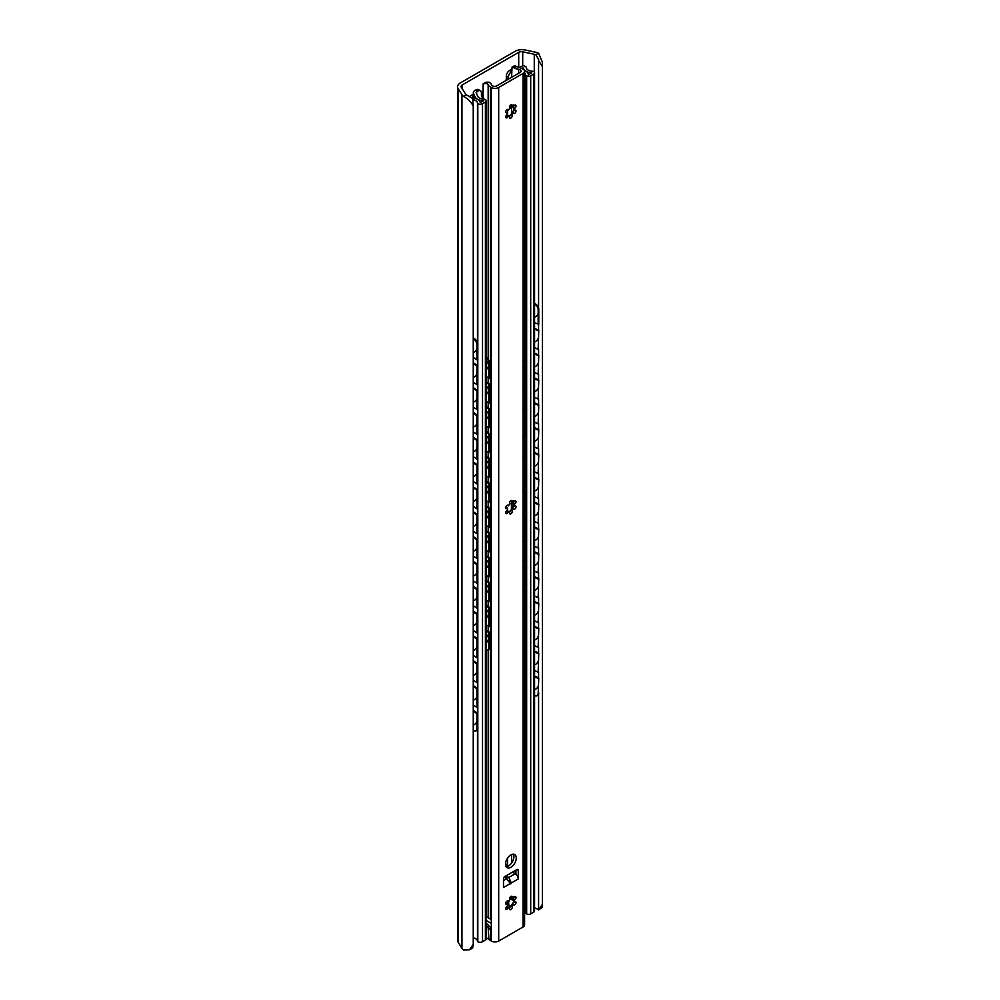 <?xml version="1.0" encoding="UTF-8"?>
<svg xmlns="http://www.w3.org/2000/svg" width="1000" height="1000" viewBox="0 0 1000 1000"><rect width="100%" height="100%" fill="white"/><g stroke="black" fill="none" stroke-linecap="round" stroke-linejoin="round"><path stroke-width="1.5" d="M542.425 62.175L542.425 907.125L542.425 62.175L538.525 53.15A10.438 6.025 0 0 0 535.562 52.188L525.125 50A9.5 5.487 0 0 0 515.163 51.275L460.363 82.912A9.5 5.487 0 0 0 457.575 86.8A9.5 5.487 0 0 0 458.15 88.675L461.95 94.7A10.438 6.025 0 0 0 463.612 96.4C468.263 99.012 471.475 102.325 473.25 106.35L472.713 98.513L466.312 94.838A6.65 3.837 180 0 1 465.5 93.95L461.287 87.275A3.8 2.2 180 0 1 461.062 86.525A3.8 2.2 180 0 1 462.175 84.975L518.713 52.325A3.8 2.2 180 0 1 522.7 51.812L534.263 54.25A6.65 3.837 180 0 1 535.825 54.713L538.638 59.5M542.312 66.475L538.575 60.487L538.575 308.062M542.425 907.125L538.95 909.725M534.562 907.913A6.65 3.837 180 0 1 535.825 908.312L538.875 909.762M538.575 694.2L538.575 909.925L542.312 904.562M472.713 947.95L469.462 949.837L473.25 944.438L472.713 947.95M457.575 86.8L457.575 940.387A9.5 5.487 0 0 0 458.15 942.275L461.95 948.288A10.438 6.025 0 0 0 463.612 950L469.462 949.837M538.575 324.275L538.575 330.262M538.575 349.113L538.575 355.087M538.575 373.938L538.575 379.925M538.575 398.775L538.575 404.75M538.575 423.6L538.575 429.588M538.575 448.438L538.575 454.425M538.575 473.263L538.575 479.25M538.575 498.1L538.575 504.087M538.575 522.938L538.575 528.913M538.575 547.762L538.575 553.75M538.575 572.6L538.575 578.575M538.575 597.425L538.575 603.413M538.575 622.263L538.575 628.237M538.575 647.087L538.575 653.075M538.575 671.925L538.575 677.913M473.25 106.35L473.25 944.438M534.562 322.825L538.763 324.15L538.763 309.4A4.75 2.963 55.6 0 0 535.125 303.75L534.562 303.475M538.763 330.35L538.15 349.4L538.763 330.35L534.562 328.312M538.763 355.188L538.15 374.225L538.763 355.188L534.562 353.137M538.763 380.012L538.15 399.062L538.763 380.012L534.562 377.975M538.763 404.85L538.15 423.888L538.763 404.85L534.562 402.8M538.763 429.675L538.15 448.725L538.763 429.675L534.562 427.638M538.763 454.513L538.15 473.55L538.763 454.513L534.562 452.475M538.763 479.35L538.15 498.387L538.763 479.35L534.562 477.3M538.763 504.175L538.15 523.225L538.763 504.175L534.562 502.137M538.763 529.012L538.15 548.05L538.763 529.012L534.562 526.962M538.763 553.837L538.15 572.888L538.763 553.837L534.562 551.8M538.763 578.675L538.15 597.712L538.763 578.675L534.562 576.625M538.763 603.5L538.15 622.55L538.763 603.5L534.562 601.462M538.763 628.337L538.15 647.375L538.763 628.337L534.562 626.287M534.562 695.612A4.75 2.963 -124.4 0 0 537.2 695.625A4.75 2.963 -124.4 0 0 538.15 693.475L538.763 678L534.562 675.962M538.763 693.05A4.75 2.963 55.6 0 1 537.812 695.212A4.75 2.963 55.6 0 1 537.487 695.387M538.763 653.162L538.15 672.212L538.763 653.162L534.562 651.125M538.15 324.562L538.15 309.825A4.75 2.963 -124.4 0 0 534.562 304.2M538.15 693.475L538.763 678M538.15 349.4L534.562 347.65M538.15 330.775L534.562 329.025M538.15 374.225L534.562 372.488M538.15 355.6L534.562 353.862M538.15 399.062L534.562 397.312M538.15 380.438L534.562 378.688M538.15 423.888L534.562 422.15M538.15 405.262L534.562 403.525M538.15 448.725L534.562 446.975M538.15 430.1L534.562 428.35M538.15 473.55L534.562 471.812M538.15 454.938L534.562 453.188M538.15 498.387L534.562 496.637M538.15 479.762L534.562 478.013M538.15 523.225L534.562 521.475M538.15 504.6L534.562 502.85M538.15 548.05L534.562 546.312M538.15 529.425L534.562 527.688M538.15 572.888L534.562 571.138M538.15 554.263L534.562 552.513M538.15 597.712L534.562 595.975M538.15 579.087L534.562 577.35M538.15 622.55L534.562 620.8M538.15 603.925L534.562 602.175M538.15 647.375L534.562 645.638M538.15 628.75L534.562 627.013M538.15 678.425L534.562 676.675M538.15 672.212L534.562 670.462M538.15 653.587L534.562 651.838M473.25 357.312L476.938 359.837L476.938 345.1A4.75 2.5 -115.9 0 0 473.875 339.113L473.25 338.688M473.25 337.837L474.6 338.762A4.75 2.5 64.1 0 1 477.663 344.738L477.663 359.487L476.938 359.837M473.25 704.963L476.938 707.487L476.938 688.863L477.663 688.512L477.663 707.138L476.938 707.487M477.663 384.312L477.663 365.7L476.938 366.05L476.938 384.675L477.663 384.312M473.25 362.675L477.663 365.7M477.663 409.15L477.663 390.525L476.938 390.875L476.938 409.5L477.663 409.15M473.25 387.5L477.663 390.525M477.663 433.988L477.663 415.363L476.938 415.712L476.938 434.338L477.663 433.988M473.25 412.337L477.663 415.363M477.663 458.812L477.663 440.188L476.938 440.55L476.938 459.162L477.663 458.812M473.25 437.163L477.663 440.188M477.663 483.65L477.663 465.025L476.938 465.375L476.938 484L477.663 483.65M473.25 462L477.663 465.025M477.663 508.475L477.663 489.85L476.938 490.213L476.938 508.837L477.663 508.475M473.25 486.825L477.663 489.85M477.663 533.312L477.663 514.688L476.938 515.037L476.938 533.663L477.663 533.312M473.25 511.662L477.663 514.688M477.663 558.138L477.663 539.513L476.938 539.875L476.938 558.5L477.663 558.138M473.25 536.5L477.663 539.513M477.663 582.975L477.663 564.35L476.938 564.7L476.938 583.325L477.663 582.975M473.25 561.325L477.663 564.35M477.663 607.8L477.663 589.188L476.938 589.538L476.938 608.162L477.663 607.8M473.25 586.163L477.663 589.188M477.663 632.638L477.663 614.012L476.938 614.362L476.938 632.987L477.663 632.638M473.25 610.988L477.663 614.012M477.663 657.475L477.663 638.85L476.938 639.2L476.938 657.825L477.663 657.475M473.25 635.825L477.663 638.85M477.663 682.3L477.663 663.675L476.938 664.038L476.938 682.65L477.663 682.3M473.25 660.65L477.663 663.675M473.25 685.487L477.663 688.512M473.25 710.312L477.663 713.337L476.938 713.7L476.938 728.75A4.75 2.5 -115.9 0 1 475.95 730.925A4.75 2.5 -115.9 0 1 473.875 730.537L473.25 730.1M477.663 713.337L477.663 728.4A4.75 2.5 64.1 0 1 476.688 730.575L475.95 730.925M473.25 382.15L476.938 384.675M473.25 363.525L476.938 366.05M473.25 406.975L476.938 409.5M473.25 388.35L476.938 390.875M473.25 431.812L476.938 434.338M473.25 413.188L476.938 415.712M473.25 456.637L476.938 459.162M473.25 438.013L476.938 440.55M473.25 481.475L476.938 484M473.25 462.85L476.938 465.375M473.25 506.3L476.938 508.837M473.25 487.688L476.938 490.213M473.25 531.138L476.938 533.663M473.25 512.513L476.938 515.037M473.25 555.975L476.938 558.5M473.25 537.35L476.938 539.875M473.25 580.8L476.938 583.325M473.25 562.175L476.938 564.7M473.25 605.638L476.938 608.162M473.25 587.013L476.938 589.538M473.25 630.462L476.938 632.987M473.25 611.838L476.938 614.362M473.25 655.3L476.938 657.825M473.25 636.675L476.938 639.2M473.25 680.125L476.938 682.65M473.25 661.5L476.938 664.038M473.25 686.338L476.938 688.863M473.25 711.175L476.938 713.7M472.837 99.6A6.65 3.837 180 0 1 477.475 103.225L477.812 103.65A3.325 1.925 0 0 0 482.512 103.65L485.4 101.975A2.85 1.65 0 0 0 486.238 100.812A2.85 1.65 0 0 0 485.4 99.65L485.087 99.462A2.85 1.65 0 0 0 483.175 98.975A5.7 3.287 180 0 1 477.887 96.538L476.175 92.875A1.9 1.1 180 0 1 476.112 92.587A1.9 1.1 180 0 1 476.675 91.812L478.075 91A4.75 2.737 120 0 1 480.462 90.763A4.75 2.737 120 0 1 481.438 92.938L481.438 95.262A4.75 2.737 120 0 0 482.425 97.438A4.75 2.737 120 0 0 482.7 97.562L482.7 98.963M480.462 90.763L478.438 89.6A4.75 2.737 120 0 0 476.062 89.838L474.85 90.538A5.225 3.013 0 0 0 473.312 92.675A5.225 3.013 0 0 0 473.5 93.45L475.125 96.975A8.55 4.938 0 0 0 483.713 100.625L480.262 102.613A9.5 5.487 0 0 0 471.175 97.775L474.25 96L472.238 94.838L469.025 96.688M511.6 69.388A5.225 3.013 0 0 0 510.887 69.725L509.663 70.438A4.75 2.737 120 0 0 506.3 76.25L506.3 78.575A4.75 2.737 120 0 1 505.925 80.588M521.912 68.487L523.425 67.613A9.5 5.487 0 0 0 531.812 72.85L528.362 74.85A8.55 4.938 0 0 0 528.362 74.662A8.55 4.938 0 0 0 524.412 70.5M524.587 72.862A5.7 3.287 180 0 1 525.513 74.538A2.85 1.65 0 0 0 526.35 75.638L526.663 75.825A2.85 1.65 0 0 0 530.7 75.825L533.587 74.162A3.325 1.925 0 0 0 534.562 72.8A3.325 1.925 0 0 0 533.587 71.438L532.863 71.25A6.65 3.837 180 0 1 526.263 67.425A1.9 1.1 0 0 0 525.712 66.662L524.725 66.087A1.9 1.1 0 0 0 522.025 66.087L519.5 67.55M508.325 79.2L508.325 77.412L506.3 76.25M511.6 71.65A4.75 2.737 120 0 0 508.325 77.412M508.15 907.025A4.85 2.8 -60 0 0 509.7 907.125L509.663 906.125M509.663 899.325L509.663 897.975M507.65 907.262L507.65 900.925L508.425 901.65A4.85 2.8 -60 0 1 510.037 899.65A1.9 1.1 -60 0 1 509.925 899.6A1.9 1.1 -60 0 1 509.925 897.412A1.9 1.1 -60 0 1 511.825 896.312A1.9 1.1 -60 0 1 511.725 898.675A4.85 2.8 -60 0 1 513.3 898.8A1.9 1.1 -60 0 1 514.237 897.062A1.9 1.1 -60 0 1 515.612 896.65A1.9 1.1 -60 0 1 515.788 898.487A1.9 1.1 -60 0 1 514.175 900.025A4.85 2.8 -60 0 1 514.175 902.175A1.9 1.1 -60 0 1 515.612 901.688A1.9 1.1 -60 0 1 515.612 903.888A1.9 1.1 -60 0 1 513.713 904.987A1.9 1.1 -60 0 1 513.325 904.35A4.85 2.8 -60 0 1 511.725 906.35A1.9 1.1 -60 0 1 511.825 906.4A1.9 1.1 -60 0 1 511.825 908.587A1.9 1.1 -60 0 1 509.925 909.688A1.9 1.1 -60 0 1 510.037 907.325A4.85 2.8 -60 0 1 508.45 907.2A1.9 1.1 -60 0 1 507.512 908.938A1.9 1.1 -60 0 1 506.138 909.35A1.9 1.1 -60 0 1 505.962 907.513A1.9 1.1 -60 0 1 507.575 905.975A4.85 2.8 -60 0 1 507.575 903.825A1.9 1.1 -60 0 1 506.138 904.312A1.9 1.1 -60 0 1 506.138 902.113A1.9 1.1 -60 0 1 508.038 901.012A1.9 1.1 -60 0 1 508.425 901.65M505.562 861.4L506.25 866.675M511.062 105.475L509.75 106.237M506.1 110.675L507.875 109.65M509.4 108.763L511.15 107.762L511.15 105.712M511.688 107.137A1.9 1.1 180 0 1 511.15 107.762M481.7 96.613L482.75 96.625M473.25 937.763A6.65 3.837 180 0 1 477.475 941.3L477.812 941.725A3.325 1.925 180 0 0 482.512 941.725L485.4 940.05A2.85 1.65 180 0 0 486.238 938.888L486.238 100.812M524.587 910.938A5.7 3.287 180 0 1 525.513 912.613A2.85 1.65 180 0 0 526.35 913.713L526.663 913.9A2.85 1.65 180 0 0 530.7 913.9L533.587 912.237A3.325 1.925 180 0 0 534.562 910.875L534.562 72.8M474.25 96L474.25 98.138M523.425 67.613L523.425 69.375M524.587 356.55L526.2 356.625L526.2 341.875A4.75 2.95 56.1 0 0 524.587 337.85M526.2 362.825L525.575 381.863L526.2 362.825L524.587 362.038M526.2 387.663L525.575 406.7L526.2 387.663L524.587 386.863M526.2 412.488L525.575 431.538L526.2 412.488L524.587 411.7M526.2 437.325L525.575 456.362L526.2 437.325L524.587 436.525M526.2 462.15L525.575 481.2L526.2 462.15L524.587 461.362M526.2 486.987L525.575 506.025L526.2 486.987L524.587 486.188M526.2 511.825L525.575 530.862L526.2 511.825L524.587 511.025M526.2 536.65L525.575 555.688L526.2 536.65L524.587 535.862M526.2 561.487L525.575 580.525L526.2 561.487L524.587 560.688M524.587 628.8A4.75 2.95 -123.9 0 0 524.625 628.775A4.75 2.95 -123.9 0 0 525.575 626.613L526.2 611.15L524.587 610.35M526.2 626.2A4.75 2.95 56.1 0 1 525.25 628.362A4.75 2.95 56.1 0 1 524.913 628.538M526.2 586.312L525.575 605.35L526.2 586.312L524.587 585.525M525.575 357.038L525.575 342.287A4.75 2.95 -123.9 0 0 524.587 339.137M525.575 626.613L526.2 611.15M525.575 381.863L524.587 381.375M525.575 363.25L524.587 362.75M525.575 406.7L524.587 406.213M525.575 388.075L524.587 387.587M525.575 431.538L524.587 431.037M525.575 412.912L524.587 412.425M525.575 456.362L524.587 455.875M525.575 437.738L524.587 437.25M525.575 481.2L524.587 480.712M525.575 462.575L524.587 462.088M525.575 506.025L524.587 505.538M525.575 487.4L524.587 486.912M525.575 530.862L524.587 530.375M525.575 512.238L524.587 511.75M525.575 555.688L524.587 555.2M525.575 537.062L524.587 536.575M525.575 580.525L524.587 580.037M525.575 561.9L524.587 561.413M525.575 611.562L524.587 611.075M525.575 605.35L524.587 604.862M525.575 586.737L524.587 586.237M505.95 506.75L507.45 505.2M486.238 624.763L488.837 626.512L488.837 607.888L486.238 606.138M486.238 605.3L489.55 607.525L489.55 626.15L488.837 626.512M486.238 376.45L488.837 378.188L488.837 363.45A4.75 2.525 -116.4 0 0 486.238 357.875M486.238 356.987L486.463 357.125A4.75 2.525 63.6 0 1 489.55 363.088L489.55 377.837L488.837 378.188M486.238 401.275L488.837 403.025L488.837 384.4L486.238 382.65M486.238 426.112L488.837 427.863L488.837 409.237L486.238 407.488M486.238 450.95L488.837 452.688L488.837 434.062L486.238 432.325M486.238 475.775L488.837 477.525L488.837 458.9L486.238 457.15M486.238 500.613L488.837 502.35L488.837 483.725L486.238 481.987M486.238 525.438L488.837 527.188L488.837 508.562L486.238 506.812M486.238 550.275L488.837 552.013L488.837 533.387L486.238 531.65M486.238 575.1L488.837 576.85L488.837 558.225L486.238 556.475M486.238 599.938L488.837 601.675L488.837 583.05L486.238 581.312M486.238 630.975L488.837 632.725L488.837 647.775A4.75 2.525 -116.4 0 1 487.85 649.95A4.75 2.525 -116.4 0 1 486.238 649.862M486.238 381.812L489.55 384.038L489.55 402.663L488.837 403.025M489.55 384.038L488.837 384.4M486.238 406.65L489.55 408.875L489.55 427.5L488.837 427.863M489.55 408.875L488.837 409.237M486.238 431.475L489.55 433.713L489.55 452.325L488.837 452.688M489.55 433.713L488.837 434.062M486.238 456.312L489.55 458.537L489.55 477.163L488.837 477.525M489.55 458.537L488.837 458.9M486.238 481.138L489.55 483.375L489.55 502L488.837 502.35M489.55 483.375L488.837 483.725M486.238 505.975L489.55 508.2L489.55 526.825L488.837 527.188M489.55 508.2L488.837 508.562M486.238 530.8L489.55 533.038L489.55 551.663L488.837 552.013M489.55 533.038L488.837 533.387M486.238 555.638L489.55 557.863L489.55 576.487L488.837 576.85M489.55 557.863L488.837 558.225M486.238 580.475L489.55 582.7L489.55 601.325L488.837 601.675M489.55 582.7L488.837 583.05M489.55 607.525L488.837 607.888M488.188 649.712A4.75 2.525 63.6 0 0 488.575 649.587A4.75 2.525 63.6 0 0 489.55 647.412L489.55 632.362L488.837 632.725M486.238 630.138L489.55 632.362M518.575 67.325A5.7 3.287 180 0 1 516.138 66.388L513.825 67.725A8.975 5.175 0 0 0 518.612 69.287A3.137 1.812 180 0 1 521.125 71.062A3.137 1.812 180 0 1 520.2 72.337L496.85 85.825A3.137 1.812 180 0 1 493.725 86.275A3.137 1.812 180 0 1 491.562 84.913A8.975 5.175 0 0 0 488.837 82.15L486.525 83.488A5.7 3.287 180 0 1 488.162 84.887A9.5 5.487 0 0 0 490.425 86.975L491.3 87.475A5.225 3.013 0 0 0 498.688 87.475L523.062 73.412A5.225 3.013 0 0 0 524.587 71.275A5.225 3.013 0 0 0 523.062 69.138L522.188 68.637A9.5 5.487 0 0 0 518.575 67.325M513.825 67.725L512.025 67.15L514.738 65.588L516.138 66.388M512.025 67.15L511.6 77.312M486.525 83.488L483.162 83.825L485.887 82.238L488.837 82.15M483.162 98.975L483.162 83.825L482.75 98.963M511.6 107.338L511.6 113.537M511.6 854.525L511.6 863.05M512.55 898.575L513.837 899.925M509.688 899.362A6.65 3.837 -60 0 1 510.037 898.713L511.05 896.963M518.263 870.325L516.925 869.55A1.9 1.1 120 0 1 517.875 869.463A1.9 1.1 120 0 1 518.263 870.325L518.263 878.95A4.275 2.475 60 0 0 515.913 874.188L515.913 870.138M513.312 854.15A7.6 4.387 -60 0 1 513.9 856.637A7.6 4.387 -60 0 1 506.087 866.675M509.65 115.625A7.7 4.45 120 0 0 512.725 111.7A1.9 1.1 120 0 0 513.625 109.388A7.7 4.45 120 0 0 513.85 108.35M509.65 511.388A7.7 4.45 120 0 0 512.725 507.45A1.9 1.1 120 0 0 513.625 505.138A7.7 4.45 120 0 0 513.85 504.113M509.65 907.138A7.7 4.45 120 0 0 512.725 903.213A1.9 1.1 120 0 0 513.625 900.9A7.7 4.45 120 0 0 513.85 899.862M504.637 876.663L510.438 883.462L503.488 887.475L503.488 878.863A1.9 1.1 120 0 1 504.825 876.538L516.925 869.55M515.913 874.188A4.275 2.475 -120 0 0 515.237 873.713L508.837 877.4L511.312 882.962L510.438 883.462M524.587 71.275L524.587 924.875A5.225 3.013 180 0 1 523.062 927L498.688 941.075A5.225 3.013 180 0 1 491.3 941.075L486.238 937.6M508.7 880.537L511.188 883.425L510.613 883.85M505.5 864.2A7.6 4.387 -60 0 1 508.812 856.55A7.6 4.387 -60 0 1 514.675 854.513A7.6 4.387 -60 0 1 516.25 857.987A7.6 4.387 -60 0 1 512.938 865.65A7.6 4.387 -60 0 1 507.075 867.675A7.6 4.387 -60 0 1 505.5 864.2M508.425 115.662A1.9 1.1 -60 0 1 507.512 117.425A1.9 1.1 -60 0 1 506.138 117.837A1.9 1.1 -60 0 1 505.962 115.988A1.9 1.1 -60 0 1 507.575 114.462A4.85 2.8 -60 0 1 507.575 112.312A1.9 1.1 -60 0 1 506.138 112.788A1.9 1.1 -60 0 1 506.138 110.6A1.9 1.1 -60 0 1 508.038 109.5A1.9 1.1 -60 0 1 508.425 110.138A4.85 2.8 -60 0 1 510.037 108.138A1.9 1.1 -60 0 1 509.925 108.088A1.9 1.1 -60 0 1 509.925 105.887A1.9 1.1 -60 0 1 511.825 104.787A1.9 1.1 -60 0 1 511.725 107.163A4.85 2.8 -60 0 1 513.3 107.287A1.9 1.1 -60 0 1 514.237 105.538A1.9 1.1 -60 0 1 515.612 105.125A1.9 1.1 -60 0 1 515.788 106.975A1.9 1.1 -60 0 1 514.175 108.5A4.85 2.8 -60 0 1 514.175 110.65A1.9 1.1 -60 0 1 515.612 110.175A1.9 1.1 -60 0 1 515.612 112.375A1.9 1.1 -60 0 1 513.713 113.462A1.9 1.1 -60 0 1 513.325 112.825A4.85 2.8 -60 0 1 511.725 114.825A1.9 1.1 -60 0 1 511.825 114.875A1.9 1.1 -60 0 1 511.825 117.075A1.9 1.1 -60 0 1 509.925 118.175A1.9 1.1 -60 0 1 510.037 115.8A4.85 2.8 -60 0 1 508.45 115.675A4.85 2.8 -60 0 1 508.425 115.662L505.825 116.412M508.425 511.425A1.9 1.1 -60 0 1 507.512 513.188A1.9 1.1 -60 0 1 506.138 513.587A1.9 1.1 -60 0 1 505.962 511.75A1.9 1.1 -60 0 1 507.575 510.225A4.85 2.8 -60 0 1 507.575 508.075A1.9 1.1 -60 0 1 506.138 508.55A1.9 1.1 -60 0 1 506.138 506.35A1.9 1.1 -60 0 1 508.038 505.262A1.9 1.1 -60 0 1 508.425 505.9A4.85 2.8 -60 0 1 510.037 503.888A1.9 1.1 -60 0 1 509.925 503.837A1.9 1.1 -60 0 1 509.925 501.65A1.9 1.1 -60 0 1 511.825 500.55A1.9 1.1 -60 0 1 511.725 502.912A4.85 2.8 -60 0 1 513.3 503.038A1.9 1.1 -60 0 1 514.237 501.3A1.9 1.1 -60 0 1 515.612 500.887A1.9 1.1 -60 0 1 515.788 502.738A1.9 1.1 -60 0 1 514.175 504.263A4.85 2.8 -60 0 1 514.175 506.413A1.9 1.1 -60 0 1 515.612 505.938A1.9 1.1 -60 0 1 515.612 508.125A1.9 1.1 -60 0 1 513.713 509.225A1.9 1.1 -60 0 1 513.325 508.587A4.85 2.8 -60 0 1 511.725 510.588A1.9 1.1 -60 0 1 511.825 510.637A1.9 1.1 -60 0 1 511.825 512.837A1.9 1.1 -60 0 1 509.925 513.938A1.9 1.1 -60 0 1 510.037 511.562A4.85 2.8 -60 0 1 508.45 511.438A4.85 2.8 -60 0 1 508.425 511.425L505.825 512.163M508.45 907.2A4.85 2.8 -60 0 1 508.425 907.175L505.825 907.925M512.487 872.113L515.237 873.713M505.562 876.112L508.837 877.4M510.037 906.4L510.037 906.4A6.65 3.837 -60 0 1 509.188 900.525M486.238 923.075L491.3 928.413L491.3 919.6L486.238 916.675L491.3 919.6L491.3 87.475M488.162 925.037L488.162 927.613A5.7 3.287 0 0 0 487.912 927.262A5.7 3.287 0 0 0 486.238 926.075M488.812 939.2L488.162 927.613A9.5 5.487 0 0 0 490.425 929.712L490.425 940.575M513.325 112.825L512.725 111.7L513 112.638A4.85 2.8 -60 0 1 511.388 114.637L511.725 114.825M509.425 115.8L511.388 114.637M514.175 110.65L513.625 109.388L513.837 110.463A4.85 2.8 -60 0 0 513.962 109.312A4.85 2.8 -60 0 0 513.837 108.312L513.625 104.975M511.725 107.163L510.8 104.925M508.425 110.138L507.65 109.412M505.775 112.212L507.575 112.312M510.037 115.8L509.7 115.612A4.85 2.8 -60 0 1 508.15 115.5M513.325 508.587L512.725 507.45L513 508.387A4.85 2.8 -60 0 1 511.388 510.4L511.725 510.588M509.425 511.562L511.388 510.4M514.175 506.413L513.625 505.138L513.837 506.213A4.85 2.8 -60 0 0 513.962 505.062A4.85 2.8 -60 0 0 513.837 504.062L513.625 500.737M511.725 502.912L510.8 500.688M508.425 505.9L507.65 505.175M505.775 507.975L507.575 508.075M510.037 511.562L509.7 511.375A4.85 2.8 -60 0 1 508.15 511.262M513.325 904.35L512.725 903.213L513 904.15A4.85 2.8 -60 0 1 511.388 906.15L511.725 906.35M509.425 907.325L511.388 906.15M514.175 902.175L513.625 900.9L513.837 901.975A4.85 2.8 -60 0 0 513.962 900.825A4.85 2.8 -60 0 0 513.837 899.825L513.625 896.5M511.725 898.675L510.8 896.45M505.775 903.725L507.575 903.825M538.525 53.15L535.825 54.713M466.312 94.838L463.612 96.4M534.263 54.25L534.263 72M458.15 88.675L458.15 942.275M461.95 94.7L461.95 948.288M462.175 84.975L462.175 88.675M518.713 52.325L518.713 67.362M522.7 51.812L522.7 65.838M477.663 344.738L476.938 345.1M477.663 728.4L476.938 728.75M474.6 338.762L473.875 339.113M476.062 89.838L478.075 91M509.663 70.438L511.6 71.55M476.675 93.925L476.675 91.812M507.85 79.475L506.3 78.575M473.5 93.45L473.5 95.562M475.125 96.975L475.125 98.362M477.475 103.225L477.475 343.263M477.475 359.575L477.475 365.562M477.475 384.412L477.475 390.4M477.475 409.237L477.475 415.225M477.475 434.075L477.475 440.062M477.475 458.913L477.475 464.888M477.475 483.738L477.475 489.725M477.475 508.575L477.475 514.562M477.475 533.4L477.475 539.388M477.475 558.237L477.475 564.225M477.475 583.062L477.475 589.05M477.475 607.9L477.475 613.888M477.475 632.725L477.475 638.713M477.475 657.562L477.475 663.55M477.475 682.4L477.475 688.375M477.475 707.225L477.475 713.213M477.475 729.613L477.475 941.3M477.75 103.612L477.75 941.688M477.812 103.65L477.812 941.725M482.512 103.65L482.512 941.725M485.4 101.975L485.4 940.05M525.513 74.538L525.513 339.263M525.513 357L525.513 362.488M525.513 381.838L525.513 387.325M525.513 406.662L525.513 412.15M525.513 431.5L525.513 436.987M525.513 456.325L525.513 461.812M525.513 481.163L525.513 486.65M525.513 506L525.513 511.475M525.513 530.825L525.513 536.312M525.513 555.662L525.513 561.15M525.513 580.487L525.513 585.975M525.513 605.325L525.513 610.812M525.513 628.138L525.513 912.613M526.35 75.638L526.35 913.713M526.663 75.825L526.663 913.9M530.7 75.825L530.7 913.9M533.587 74.162L533.587 912.237M525.575 342.287L526.2 341.875M511.425 509.525L511.425 502.75M489.55 363.088L488.837 363.45M489.55 647.412L488.837 647.775M518.612 69.287L518.612 73.263M513.65 900.8L510.037 898.713M506.863 878.55L503.488 880.5M518.263 878.95L511.312 882.962M523.062 927L523.062 73.412M498.688 87.475L498.688 941.075M505.112 876.375L507.488 879.125M491.3 923.438L486.238 920.512M488.162 84.887L488.162 358.913M488.162 377.738L488.162 383.1M488.162 402.575L488.162 407.938M488.162 427.4L488.162 432.775M488.162 452.238L488.162 457.6M488.162 477.062L488.162 482.438M488.162 501.9L488.162 507.262M488.162 526.737L488.162 532.1M488.162 551.562L488.162 556.925M488.162 576.4L488.162 581.763M488.162 601.225L488.162 606.587M488.162 626.062L488.162 631.425M488.162 649.8L488.162 917.788M490.425 86.975L490.425 919.087M490.425 927.913L490.425 929.712M491.3 928.413L491.3 941.075M473.25 352.6A6.037 6.037 0 0 0 476.938 348.938M473.25 377.425A6.037 6.037 0 0 0 476.938 373.775M473.25 402.262A6.037 6.037 0 0 0 476.938 398.612M473.25 427.088A6.037 6.037 0 0 0 476.938 423.438M473.25 451.925A6.037 6.037 0 0 0 476.938 448.275M473.25 476.763A6.037 6.037 0 0 0 476.938 473.1M473.25 501.587A6.037 6.037 0 0 0 476.938 497.938M473.25 526.425A6.037 6.037 0 0 0 476.938 522.762M473.25 551.25A6.037 6.037 0 0 0 476.938 547.6M473.25 576.087A6.037 6.037 0 0 0 476.938 572.425M473.25 600.913A6.037 6.037 0 0 0 476.938 597.263M473.25 625.75A6.037 6.037 0 0 0 476.938 622.1M473.25 650.575A6.037 6.037 0 0 0 476.938 646.925M473.25 675.413A6.037 6.037 0 0 0 476.938 671.762M473.25 700.25A6.037 6.037 0 0 0 476.938 696.587M473.25 725.075A6.037 6.037 0 0 0 476.938 721.425M534.562 317.213A6.037 6.037 0 0 0 538.15 313.612M534.562 342.05A6.037 6.037 0 0 0 538.15 338.45M534.562 366.887A6.037 6.037 0 0 0 538.15 363.288M534.562 391.712A6.037 6.037 0 0 0 538.15 388.113M534.562 416.55A6.037 6.037 0 0 0 538.15 412.95M534.562 441.375A6.037 6.037 0 0 0 538.15 437.775M534.562 466.213A6.037 6.037 0 0 0 538.15 462.612M534.562 491.037A6.037 6.037 0 0 0 538.15 487.438M534.562 515.875A6.037 6.037 0 0 0 538.15 512.275M534.562 540.7A6.037 6.037 0 0 0 538.15 537.1M534.562 565.538A6.037 6.037 0 0 0 538.15 561.938M534.562 590.375A6.037 6.037 0 0 0 538.15 586.775M534.562 615.2A6.037 6.037 0 0 0 538.15 611.6M534.562 640.037A6.037 6.037 0 0 0 538.15 636.438M534.562 664.862A6.037 6.037 0 0 0 538.15 661.263M534.562 689.7A6.037 6.037 0 0 0 538.15 686.1M507.512 109.862L507.512 112.275M507.512 112.688L507.512 114.162M507.512 114.475L507.512 115.825M507.512 858.2L507.512 866.425M473.312 92.675L473.312 95.463M511.987 508.738L511.987 502.863M488.575 649.587L487.85 649.95M524.625 628.775L525.25 628.362M486.238 369.6A5.275 5.275 0 0 0 486.238 361.125M486.238 394.438A5.275 5.275 0 0 0 486.238 385.962M486.238 419.275A5.275 5.275 0 0 0 486.238 410.788M486.238 444.1A5.275 5.275 0 0 0 486.238 435.625M486.238 468.938A5.275 5.275 0 0 0 486.238 460.45M486.238 493.762A5.275 5.275 0 0 0 486.238 485.288M486.238 518.6A5.275 5.275 0 0 0 486.238 510.112M486.238 543.425A5.275 5.275 0 0 0 486.238 534.95M486.238 568.263A5.275 5.275 0 0 0 486.238 559.775M486.238 593.088A5.275 5.275 0 0 0 486.238 584.612M486.238 617.925A5.275 5.275 0 0 0 486.238 609.45M486.238 642.763A5.275 5.275 0 0 0 486.238 634.275"/></g></svg>
